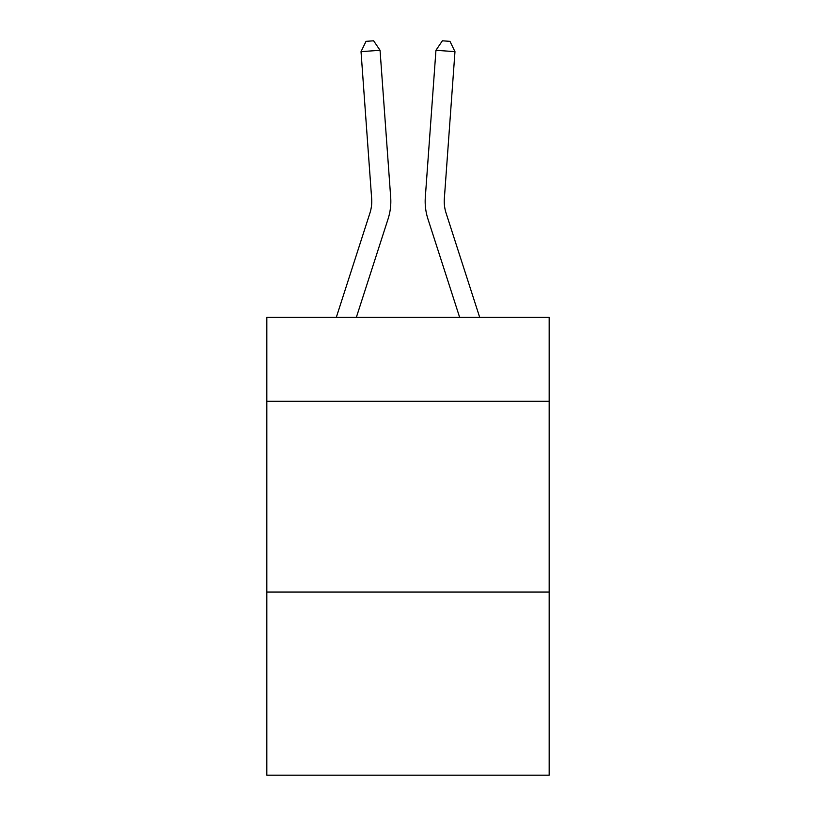 <?xml version="1.0" encoding="UTF-8"?>
<svg xmlns="http://www.w3.org/2000/svg" width="816" height="816" viewBox="0 0 816 816"><rect width="100%" height="100%" fill="white"/><g stroke="black" fill="none" stroke-linecap="round" stroke-linejoin="round"><path stroke-width="1.22" d="M549.168 401.309L549.168 317.373L266.832 317.373L266.832 401.309L549.168 401.309L549.168 775.2L266.832 775.2L266.832 401.309M549.168 592.069L266.832 592.069M336.304 317.373L369.913 213.098A38.148 38.148 -37 0 0 371.657 198.635L361.029 51.653L380.052 50.286L390.68 197.258A57.232 57.232 158.5 0 1 388.069 218.953L356.347 317.373M479.696 317.373L446.087 213.098A38.148 38.148 37 0 1 444.343 198.635L454.971 51.653L435.948 50.286L425.32 197.258A57.232 57.232 -158.5 0 0 427.931 218.953L459.653 317.373M369.913 213.098A38.148 38.148 -21.5 0 0 371.657 198.635A38.148 38.148 -21.5 0 1 369.913 213.098A38.148 38.148 -21.5 0 0 371.657 198.635A38.148 38.148 -21.5 0 1 369.913 213.098A38.148 38.148 -21.5 0 0 371.657 198.635A38.148 38.148 -21.5 0 1 369.913 213.098A38.148 38.148 -21.5 0 0 371.657 198.635A38.148 38.148 -21.5 0 1 369.913 213.098A38.148 38.148 -21.5 0 0 371.657 198.635A38.148 38.148 -21.5 0 1 369.913 213.098A38.148 38.148 -21.5 0 0 371.657 198.635A38.148 38.148 -21.5 0 1 369.913 213.098A38.148 38.148 -21.5 0 0 371.657 198.635A38.148 38.148 -21.5 0 1 369.913 213.098A38.148 38.148 -21.5 0 0 371.657 198.635A38.148 38.148 -21.5 0 1 369.913 213.098A38.148 38.148 -21.5 0 0 371.657 198.635A38.148 38.148 -21.5 0 1 369.913 213.098A38.148 38.148 -21.5 0 0 371.657 198.635A38.148 38.148 -21.5 0 1 369.913 213.098A38.148 38.148 -21.5 0 0 371.657 198.635A38.148 38.148 -21.5 0 1 369.913 213.098A38.148 38.148 -21.5 0 0 371.657 198.635A38.148 38.148 -21.5 0 1 369.913 213.098A38.148 38.148 -21.5 0 0 371.657 198.635A38.148 38.148 -21.5 0 1 369.913 213.098A38.148 38.148 -21.5 0 0 371.657 198.635A38.148 38.148 -21.5 0 1 369.913 213.098A38.148 38.148 -21.5 0 0 371.657 198.635A38.148 38.148 -21.5 0 1 369.913 213.098A38.148 38.148 -21.5 0 0 371.657 198.635A38.148 38.148 -21.5 0 1 369.913 213.098A38.148 38.148 -21.5 0 0 371.657 198.635A38.148 38.148 -21.5 0 1 369.913 213.098A38.148 38.148 -21.5 0 0 371.657 198.635A38.148 38.148 -21.5 0 1 369.913 213.098A38.148 38.148 -21.5 0 0 371.657 198.635A38.148 38.148 -21.5 0 1 369.913 213.098A38.148 38.148 -21.5 0 0 371.657 198.635A38.148 38.148 -21.5 0 1 369.913 213.098A38.148 38.148 -21.5 0 0 371.657 198.635A38.148 38.148 -21.5 0 1 369.913 213.098A38.148 38.148 -21.5 0 0 371.657 198.635A38.148 38.148 -21.5 0 1 369.913 213.098A38.148 38.148 -21.5 0 0 371.657 198.635A38.148 38.148 -21.5 0 1 369.913 213.098A38.148 38.148 -21.5 0 0 371.657 198.635A38.148 38.148 -21.5 0 1 369.913 213.098A38.148 38.148 -21.5 0 0 371.657 198.635A38.148 38.148 -21.5 0 1 369.913 213.098M446.087 213.098A38.148 38.148 21.5 0 1 444.343 198.635A38.148 38.148 21.5 0 0 446.087 213.098A38.148 38.148 21.5 0 1 444.343 198.635A38.148 38.148 21.5 0 0 446.087 213.098A38.148 38.148 21.5 0 1 444.343 198.635A38.148 38.148 21.5 0 0 446.087 213.098A38.148 38.148 21.5 0 1 444.343 198.635A38.148 38.148 21.5 0 0 446.087 213.098A38.148 38.148 21.5 0 1 444.343 198.635A38.148 38.148 21.5 0 0 446.087 213.098A38.148 38.148 21.5 0 1 444.343 198.635A38.148 38.148 21.5 0 0 446.087 213.098A38.148 38.148 21.5 0 1 444.343 198.635A38.148 38.148 21.5 0 0 446.087 213.098A38.148 38.148 21.5 0 1 444.343 198.635A38.148 38.148 21.5 0 0 446.087 213.098A38.148 38.148 21.5 0 1 444.343 198.635A38.148 38.148 21.5 0 0 446.087 213.098A38.148 38.148 21.5 0 1 444.343 198.635A38.148 38.148 21.5 0 0 446.087 213.098A38.148 38.148 21.5 0 1 444.343 198.635A38.148 38.148 21.5 0 0 446.087 213.098A38.148 38.148 21.5 0 1 444.343 198.635A38.148 38.148 21.5 0 0 446.087 213.098A38.148 38.148 21.5 0 1 444.343 198.635A38.148 38.148 21.5 0 0 446.087 213.098A38.148 38.148 21.5 0 1 444.343 198.635A38.148 38.148 21.5 0 0 446.087 213.098A38.148 38.148 21.5 0 1 444.343 198.635A38.148 38.148 21.5 0 0 446.087 213.098A38.148 38.148 21.5 0 1 444.343 198.635A38.148 38.148 21.5 0 0 446.087 213.098A38.148 38.148 21.5 0 1 444.343 198.635A38.148 38.148 21.5 0 0 446.087 213.098A38.148 38.148 21.5 0 1 444.343 198.635A38.148 38.148 21.5 0 0 446.087 213.098A38.148 38.148 21.5 0 1 444.343 198.635A38.148 38.148 21.5 0 0 446.087 213.098A38.148 38.148 21.5 0 1 444.343 198.635A38.148 38.148 21.5 0 0 446.087 213.098A38.148 38.148 21.5 0 1 444.343 198.635A38.148 38.148 21.5 0 0 446.087 213.098A38.148 38.148 21.5 0 1 444.343 198.635A38.148 38.148 21.5 0 0 446.087 213.098A38.148 38.148 21.5 0 1 444.343 198.635A38.148 38.148 21.5 0 0 446.087 213.098A38.148 38.148 21.5 0 1 444.343 198.635A38.148 38.148 21.5 0 0 446.087 213.098A38.148 38.148 21.5 0 1 444.343 198.635A38.148 38.148 21.5 0 0 446.087 213.098M435.948 50.286L425.32 197.258L435.948 50.286L425.32 197.258L435.948 50.286L425.32 197.258L435.948 50.286L425.32 197.258L435.948 50.286L425.32 197.258L435.948 50.286L425.32 197.258L435.948 50.286L425.32 197.258L435.948 50.286L425.32 197.258L435.948 50.286L425.32 197.258L435.948 50.286L425.32 197.258L435.948 50.286L425.32 197.258L435.948 50.286L425.32 197.258L435.948 50.286L425.32 197.258L435.948 50.286L425.32 197.258L435.948 50.286L425.32 197.258L435.948 50.286L425.32 197.258L435.948 50.286L425.32 197.258L435.948 50.286L425.32 197.258L435.948 50.286L425.32 197.258L435.948 50.286L425.32 197.258L435.948 50.286L425.32 197.258L435.948 50.286L425.32 197.258L435.948 50.286L425.32 197.258L435.948 50.286L425.32 197.258L435.948 50.286L425.32 197.258L435.948 50.286L442.374 40.8L449.983 41.351L454.971 51.653M361.029 51.653L366.017 41.351L373.626 40.8L380.052 50.286"/></g></svg>
